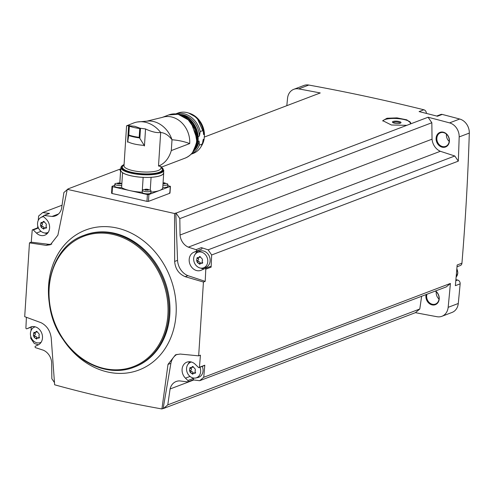 <?xml version="1.0" encoding="UTF-8"?>
<svg xmlns="http://www.w3.org/2000/svg" width="494" height="494" viewBox="0 0 494 494"><rect width="100%" height="100%" fill="white"/><g stroke="black" fill="none" stroke-linecap="round" stroke-linejoin="round"><path stroke-width="0.74" d="M169.467 192.814L169.825 193.247L148.447 201.379L146.971 201.373A2334.311 1937.505 69.2 0 0 112.07 193.518L111.712 193.105M204.362 137.048L320.26 92.958A2334.311 1937.505 69.2 0 0 298.672 88.901L308.799 85.048A2334.311 1937.505 69.2 0 1 423.864 109.773A3.236 2.686 69.2 0 1 426.365 113.416M120.567 171.128L119.919 169.961L120.684 168.88L68.252 188.825A2334.311 1937.505 69.2 0 1 68.512 188.881L67.27 189.35L57.891 235.156L50.413 244.728L46.121 245.357L29.473 242.857L24.7 316.673L41.119 322.73C46.924 325.75 50.295 330.875 51.234 338.106L54.63 384.789C89.186 394.366 124.945 402.419 161.921 408.952L163.162 408.476A2334.311 1937.505 69.2 0 0 163.428 408.526L415.435 312.659A2334.311 1937.505 69.2 0 0 437.023 316.716A12.677 10.522 69.2 0 0 441.908 316.296L452.035 312.443A12.677 10.522 69.2 0 0 458.278 303.489A2334.311 1937.505 69.2 0 0 460.149 283.852A3.236 2.686 69.2 0 0 457.598 280.03L455.906 279.647M174.561 213.513L175.802 213.038L177.55 260.35L174.654 261.45L174.561 213.513L67.27 189.35M175.802 213.038A2334.311 1937.505 69.2 0 1 176.068 213.105L406.815 125.328L391.402 125.001L382.764 120.66L387.03 118.245L396.997 117.887L406.815 119.838L410.73 122.969L409.958 124.13L428.076 117.239A2334.311 1937.505 69.2 0 1 449.559 122.883A12.677 10.522 69.2 0 1 459.173 136.931A2334.311 1937.505 69.2 0 1 458.315 161.143L211.648 254.978A2334.311 1937.505 69.2 0 1 211.129 267.149L205.782 269.187A2334.311 1937.505 69.2 0 1 205.208 281.358L187.868 275.646A15.647 12.986 69.2 0 1 177.55 260.35M436.696 116.047L440.79 114.491A3.236 2.686 69.2 0 1 442.223 114.423A2334.311 1937.505 69.2 0 1 459.686 119.029A12.677 10.522 69.2 0 1 469.3 133.084A2334.311 1937.505 69.2 0 1 461.939 263.178A3.236 2.686 69.2 0 1 460.34 265.525L457.012 266.791M423.864 109.773L419.085 111.588A2334.311 1937.505 69.2 0 1 437.443 116.244L442.223 114.423M68.252 188.825L67.925 189.103M67.196 189.721L63.893 192.499L61.602 208.369A12.949 10.751 69.2 0 1 55.489 215.866A12.949 10.751 69.2 0 1 52.006 216.452L44.194 215.47A0.809 0.673 69.2 0 0 43.799 216.835L46.214 219.188A9.713 8.058 69.2 0 1 44.781 235.2A9.713 8.058 69.2 0 1 36.445 233.063L33.259 229.963A0.809 0.673 69.2 0 0 32.234 230.099A2334.311 1937.505 69.2 0 0 31.246 242.184L48.813 244.332L46.121 245.357M409.958 124.13L406.815 125.328M211.648 254.978L208.122 249.828L201.379 247.63L196.032 249.661L188.325 247.148A12.949 10.751 69.2 0 1 180.038 235.039L179.828 218.607L176.068 213.105M179.828 218.607L431.836 122.74L432.046 139.172A12.949 10.751 69.2 0 0 440.333 151.281L454.789 155.993L458.315 161.143M428.076 117.239L431.836 122.74M196.032 249.661A0.809 0.673 69.2 0 1 196.248 251.162L193.599 252.378A9.713 8.058 69.2 0 0 190.023 264.401A9.713 8.058 69.2 0 0 200.91 270.36A9.713 8.058 69.2 0 0 201.317 270.193L204.806 268.594A0.809 0.673 69.2 0 1 205.782 269.187M208.122 249.828L454.789 155.993M188.325 247.148L440.333 151.281M51.784 244.085A15.647 12.986 69.2 0 1 48.813 244.332M286.823 105.679A2334.311 1937.505 69.2 0 1 287.545 98.281A12.677 10.522 69.2 0 1 293.788 89.321L303.915 85.474A12.677 10.522 69.2 0 1 308.799 85.048M31.184 326.849L26.874 328.763A0.809 0.673 69.2 0 1 25.892 328.17A2334.311 1937.505 69.2 0 1 26.41 317.302M29.473 242.857L31.246 242.184M37.6 227.87A2334.311 1937.505 69.2 0 1 37.76 225.968M38.236 220.46A2334.311 1937.505 69.2 0 1 38.625 216.014L42.706 212.574L62.053 205.22M38.402 344.818L34.24 343.46L30.721 338.31A2334.311 1937.505 69.2 0 1 30.795 336.482M31.042 330.597A2334.311 1937.505 69.2 0 1 31.196 327.121M54.457 382.56L51.851 378.75L51.642 362.318A12.949 10.751 69.2 0 0 43.355 350.209L35.642 347.696A0.809 0.673 69.2 0 1 35.432 346.189L38.081 344.979A9.713 8.058 69.2 0 0 41.657 332.956A9.713 8.058 69.2 0 0 30.764 326.991A9.713 8.058 69.2 0 0 30.356 327.164M203.738 377.274L450.405 283.439L446.329 286.878L199.662 380.713L203.738 377.274A2334.311 1937.505 69.2 0 0 204.788 365.22L199.44 367.252A0.809 0.673 69.2 0 1 198.415 367.394L195.235 364.294A9.713 8.058 69.2 0 0 186.899 362.151A9.713 8.058 69.2 0 0 185.466 378.169L187.881 380.522A0.809 0.673 69.2 0 1 187.485 381.887L179.674 380.905A12.949 10.751 69.2 0 0 176.191 381.492A12.949 10.751 69.2 0 0 170.078 388.988L193.778 379.972M450.405 283.439A2334.311 1937.505 69.2 0 1 448.157 307.336A12.677 10.522 69.2 0 1 441.908 316.296M461.939 263.178L457.16 265A2334.311 1937.505 69.2 0 1 455.363 285.668L460.149 283.852M161.921 408.952L167.997 364.399L175.506 354.816L180.174 354.05L198.662 355.847L203.435 282.031L205.208 281.358M198.662 355.847L200.434 355.174A2334.311 1937.505 69.2 0 1 199.44 367.252M426.094 294.572A7.824 6.496 -110.8 0 0 431.49 304.73A7.824 6.496 -110.8 0 0 439.222 298.876A7.824 6.496 -110.8 0 0 435.535 290.985M421.635 296.27L419.795 308.991L415.435 312.659M293.788 89.321A12.677 10.522 69.2 0 1 298.672 88.901M449.416 141.185A7.824 6.496 -110.8 0 0 439.851 132.423A7.824 6.496 -110.8 0 0 439.012 145.452A7.824 6.496 -110.8 0 0 449.416 141.185M436.245 291.824A7.287 6.045 -110.8 0 0 439.005 299.074M426.927 294.257A7.287 6.045 -110.8 0 0 428.718 301.976A7.287 6.045 -110.8 0 0 435.436 304.076A7.287 6.045 -110.8 0 0 439.043 298.666A7.287 6.045 -110.8 0 0 435.263 291.083M446.44 134.133A7.287 6.045 -110.8 0 0 449.2 141.389M449.237 140.975A7.287 6.045 -110.8 0 0 440.45 132.775A7.287 6.045 -110.8 0 0 437.388 141.729A7.287 6.045 -110.8 0 0 445.631 146.391A7.287 6.045 -110.8 0 0 449.237 140.975M199.662 380.713L192.975 379.874M163.428 408.526L167.787 404.858L170.078 388.988M167.787 404.858L419.795 308.991M52.006 216.452L58.483 213.988M42.706 212.574L49.542 213.433L44.194 215.47M180.038 235.039L432.046 139.172M203.435 282.031L185.176 276.671C178.766 273.886 175.259 268.81 174.654 261.45M167.997 364.399L170.893 363.3A15.647 12.986 69.2 0 1 177.013 354.359M170.893 363.3L163.162 408.476M187.868 275.646L185.176 276.671M47.233 233.594A9.713 8.058 69.2 0 1 44.596 232.94M43.917 215.501L49.264 213.47A0.809 0.673 69.2 0 1 49.542 213.433M32.567 229.784L37.908 227.753A0.809 0.673 69.2 0 1 38.341 227.759M43.731 216.767A8.281 6.873 -110.8 0 0 40.835 217.527L42.756 216.421A8.633 7.163 69.2 0 1 43.521 216.057M201.379 247.63A0.809 0.673 69.2 0 1 201.589 249.13L196.248 251.162M195.371 254.021A9.713 8.058 69.2 0 1 198.94 250.347L201.589 249.13M204.485 268.736A9.713 8.058 69.2 0 1 200.725 268.1M204.874 268.569L210.148 266.562A0.809 0.673 69.2 0 1 211.129 267.149M196.964 252.687L198.891 251.582A8.633 7.163 69.2 0 1 209.499 256.701A8.633 7.163 69.2 0 1 204.973 267.581L202.806 268.038A8.281 6.873 -110.8 0 0 207.77 261.629A8.281 6.873 -110.8 0 0 204.368 253.657A8.281 6.873 -110.8 0 0 196.964 252.687A8.281 6.873 -110.8 0 0 193.673 258.455A8.281 6.873 -110.8 0 0 202.806 268.038M32.147 326.756A0.809 0.673 69.2 0 0 32.215 326.732L32.536 326.583M188.257 363.967A9.713 8.058 69.2 0 1 189.795 361.725M187.763 381.856L193.105 379.824A0.809 0.673 69.2 0 0 193.222 378.484L192.506 377.793M204.788 365.22A0.809 0.673 69.2 0 1 204.454 365.535L199.113 367.573M202.281 366.369A8.633 7.163 69.2 0 1 197.866 377.527L195.698 377.984A8.281 6.873 -110.8 0 0 200.663 371.574A8.281 6.873 -110.8 0 0 199.928 367.264M40.835 217.527A8.281 6.873 -110.8 0 0 37.544 223.294A8.281 6.873 -110.8 0 0 46.677 232.878A8.281 6.873 -110.8 0 0 48.258 232.291M46.337 226.956L45.954 225.894L46.473 224.949L45.874 223.461L43.478 221.355L42.311 222.584L41.434 222.461L40.669 223.64L40.539 225.647L41.132 227.135L42.608 228.487L43.966 228.79L44.559 228.061L46.177 228.166L46.337 226.956M43.966 228.79L43.651 229.191M40.953 222.38L41.434 222.461M202.472 262.116L202.083 261.048L202.602 260.103L202.003 258.621L200.527 257.269L199.607 256.516L198.44 257.745L197.563 257.621L196.797 258.8L196.668 260.807L197.26 262.295L198.736 263.642L200.095 263.95L200.688 263.222L202.305 263.327L202.472 262.116M200.095 263.95L199.78 264.352M197.081 257.541L197.563 257.621M191.425 362.016A8.281 6.873 -110.8 0 0 189.857 362.633A8.281 6.873 -110.8 0 0 186.559 368.401A8.281 6.873 -110.8 0 0 195.698 377.984M195.358 372.062L194.969 370.994L195.488 370.049L194.895 368.567L193.42 367.215L192.499 366.462L191.332 367.69L190.449 367.567L189.684 368.746L189.554 370.753L190.153 372.241L191.629 373.588L192.987 373.896L193.574 373.168L195.192 373.273L195.358 372.062M192.987 373.896L192.666 374.298M189.968 367.487L190.449 367.567M35.296 326.855A8.281 6.873 -110.8 0 0 33.728 327.473A8.281 6.873 -110.8 0 0 30.43 333.24A8.281 6.873 -110.8 0 0 39.563 342.824A8.281 6.873 -110.8 0 0 41.15 342.237M39.23 336.902L38.841 335.84L39.359 334.895L38.767 333.407L37.291 332.054L36.371 331.301L35.204 332.53L34.321 332.406L33.555 333.586L33.425 335.593L34.018 337.081L35.5 338.433L36.859 338.736L37.445 338.007L39.063 338.112L39.23 336.902M36.859 338.736L36.537 339.137M33.839 332.326L34.321 332.406M44.287 221.689A1.439 1.192 69.2 0 1 43.861 221.997L42.311 222.584M44.219 228.284A0.821 0.679 69.2 0 1 44.09 227.919A1.439 1.192 69.2 0 0 42.614 226.567A0.821 0.679 69.2 0 1 42.021 225.085A1.439 1.192 69.2 0 0 42.151 223.078A0.821 0.679 69.2 0 1 41.978 222.646M44.559 228.061L46.109 227.468A1.439 1.192 69.2 0 1 46.56 227.407M37.18 331.635A1.439 1.192 69.2 0 1 36.754 331.943L35.204 332.53M37.106 338.229A0.821 0.679 69.2 0 1 36.982 337.865A1.439 1.192 69.2 0 0 35.506 336.513A0.821 0.679 69.2 0 1 34.907 335.031A1.439 1.192 69.2 0 0 35.037 333.024A0.821 0.679 69.2 0 1 34.864 332.592M37.445 338.007L39.001 337.414A1.439 1.192 69.2 0 1 39.452 337.353M193.308 366.795A1.439 1.192 69.2 0 1 192.882 367.104L191.332 367.69M193.234 373.39A0.821 0.679 69.2 0 1 193.111 373.026A1.439 1.192 69.2 0 0 191.635 371.673A0.821 0.679 69.2 0 1 191.036 370.191A1.439 1.192 69.2 0 0 191.172 368.178A0.821 0.679 69.2 0 1 190.993 367.752M193.574 373.168L195.13 372.575A1.439 1.192 69.2 0 1 195.581 372.513M200.422 256.849A1.439 1.192 69.2 0 1 199.99 257.158L198.44 257.745M200.348 263.444A0.821 0.679 69.2 0 1 200.218 263.08A1.439 1.192 69.2 0 0 198.742 261.727A0.821 0.679 69.2 0 1 198.15 260.245A1.439 1.192 69.2 0 0 198.279 258.232A0.821 0.679 69.2 0 1 198.106 257.806M200.688 263.222L202.237 262.629A1.439 1.192 69.2 0 1 202.694 262.567M114.744 185.281L112.157 186.269L112.508 186.689L147.41 194.55L148.892 194.537L170.269 186.411L167.799 185.509M150.991 190.826L150.855 192.926A4.316 1.161 -176.3 0 1 148.62 193.79A4.316 1.161 -176.3 0 1 144.297 193.506A4.316 1.161 -176.3 0 1 142.241 192.37L142.377 190.27A4.316 1.161 -176.3 0 1 143.025 189.715L146.78 189.171L150.423 190.19A4.316 1.161 -176.3 0 1 150.991 190.826A4.316 1.161 -176.3 0 1 148.756 191.691A4.316 1.161 -176.3 0 1 144.433 191.4A4.316 1.161 -176.3 0 1 142.377 190.27M142.26 192.11A4.421 1.192 3.7 0 0 142.186 192.203A21.582 5.798 3.7 0 1 129.959 190.616A21.582 5.798 3.7 0 1 121.598 187.566L122.555 172.733A4.421 1.192 3.7 0 0 122.648 172.721A21.477 5.767 -176.3 0 1 120.758 170.492A4.421 1.192 3.7 0 0 120.653 170.479L119.838 183.027M150.911 192.104A21.582 5.798 3.7 0 0 159.581 190.474A21.582 5.798 3.7 0 0 162.748 187.732L163.705 172.9A21.582 5.798 3.7 0 0 163.687 172.53A4.421 1.192 3.7 0 1 163.625 172.523M121.598 187.529A4.316 1.161 -176.3 0 1 116.745 187.3A4.316 1.161 -176.3 0 1 114.688 186.164L114.824 184.064A4.316 1.161 -176.3 0 1 115.473 183.509L119.233 182.965L121.857 183.533M163.069 182.731L167.299 183.774A4.316 1.161 -176.3 0 1 167.867 184.404L167.732 186.51A4.316 1.161 -176.3 0 1 162.773 187.337M121.734 185.423A4.316 1.161 -176.3 0 1 116.88 185.194A4.316 1.161 -176.3 0 1 114.824 184.064M118.597 183.953L118.665 182.965L119.807 183.046L121.079 183.749L117.8 183.861M117.813 183.91L118.566 183.966M117.282 183.496L117.844 183.947M117.868 183.959L117.893 183.033L117.276 183.496M118.665 182.965L117.893 183.033M120.555 183.212L120.48 183.824M148.126 189.406L148.626 189.955L148.033 190.184L145.353 190.06M145.366 190.11L146.119 190.171M145.421 190.165L145.446 189.239L144.828 189.702L145.397 190.147M146.15 190.159L146.218 189.171L145.434 189.227M146.218 189.171L148.107 189.418L148.033 190.023M167.867 184.404A4.316 1.161 -176.3 0 1 162.909 185.238M163.026 183.737L163.094 182.755L165.002 182.984L165.502 183.533L162.995 183.756M164.984 182.996L164.903 183.607M122.648 172.721A21.477 5.767 3.7 0 0 143.167 177.34A4.421 1.192 3.7 0 0 143.149 177.371L142.186 192.203M150.25 190.104L151.078 177.327A4.421 1.192 3.7 0 0 151.01 177.303A21.477 5.767 3.7 0 0 163.6 172.894L163.767 170.3A21.477 5.767 -176.3 0 1 143.334 174.746A21.477 5.767 -176.3 0 1 120.907 167.528L120.74 170.121A21.477 5.767 3.7 0 0 120.758 170.492M151.078 177.327A21.582 5.798 3.7 0 0 163.705 172.9M151.01 177.303A21.477 5.767 -176.3 0 1 143.167 177.34M147.57 120.987L162.341 117.381A23.095 19.167 69.2 0 1 189.702 143.575C184.071 141.488 178.173 140.216 172.011 139.765A25.682 21.316 -110.8 0 0 148.99 120.974L137.153 122.012A28.053 23.286 -110.8 0 0 133.639 122.981L126.581 125.822L124 165.749A18.506 4.971 -176.3 0 0 142.142 171.906A18.506 4.971 -176.3 0 0 160.933 168.133L161.044 166.447L158.506 166.027C164.632 163.662 168.899 158.506 171.307 150.571L172.011 139.765C168.627 135.319 164.848 132.886 160.674 132.485A28.053 23.286 -110.8 0 0 137.153 122.012M124.074 164.576A20.933 5.625 -176.3 0 0 141.636 173.981A20.933 5.625 -176.3 0 0 161.334 167.163L160.988 167.293M145.551 128.983L144.452 145.909L145.551 128.983C151.856 131.892 156.894 133.059 160.674 132.485L158.506 166.027M144.236 145.372L139.185 137.351A21.477 5.767 -176.3 0 1 128.792 135.01L127.705 141.648A18.506 4.971 -176.3 0 0 144.236 145.372L144.205 145.891A18.506 4.971 3.7 0 0 144.452 145.909M127.705 141.648L128.755 125.149L129.193 125.772L134.726 126.279L140.117 128.236L145.508 128.922M129.175 125.39C125.89 126.075 125.717 126.007 128.65 125.173L127.557 142.099A18.506 4.971 3.7 0 0 127.668 142.167M122.555 172.733A21.582 5.798 3.7 0 0 143.149 177.371M120.777 169.541A21.582 5.798 3.7 0 0 120.635 170.115A21.582 5.798 3.7 0 0 120.653 170.479M129.193 125.772L129.36 126.186A21.477 5.767 -176.3 0 0 139.753 128.526L140.117 128.236M194.296 150.54A20.557 17.062 -110.8 0 0 199.088 141.025L197.964 141.457M191.116 154.177A21.582 17.914 -110.8 0 0 199.348 145.131L199.088 141.025M191.048 154.252L193.135 153.455A21.582 17.914 -110.8 0 0 202.386 143.976L199.348 145.131M201.361 146.138A20.557 17.062 -110.8 0 0 204.127 139.11L203.195 139.462L202.386 143.976M204.127 139.11L204.485 134.405L203.516 134.516L203.262 130.41A21.582 17.914 -110.8 0 0 177.791 113.114L175.703 113.904M203.262 130.41L200.224 131.565A21.582 17.914 -110.8 0 0 175.802 113.916M200.224 131.565L199.409 136.078A20.557 17.062 -110.8 0 0 180.594 114.522M199.409 136.078L198.15 136.554M382.807 121.049A14.03 3.767 -176.3 0 1 397.404 118.585A14.03 3.767 -176.3 0 1 410.712 123.092M394.465 123.173A4.316 1.161 -176.3 0 1 392.557 122.37A4.316 1.161 -176.3 0 1 396.787 121.16A4.316 1.161 -176.3 0 1 400.825 122.907A4.316 1.161 -176.3 0 1 394.465 123.173M393.101 122.728A3.588 0.963 -176.3 0 1 396.731 122.055A3.588 0.963 -176.3 0 1 400.245 123.191M119.919 170.09A14.03 3.767 -176.3 0 1 120.814 168.991M449.559 122.883L459.686 119.029M448.157 307.336L458.278 303.489M459.173 136.931L469.3 133.084M62.831 339.069A74.89 62.164 -110.8 0 0 131.583 372.204A74.89 62.164 -110.8 0 0 176.068 314.369A74.89 62.164 -110.8 0 0 109.069 226.802A74.89 62.164 -110.8 0 0 49.394 303.754M133.991 367.209L134.874 366.869A70.506 58.52 -110.8 0 0 169.819 314.487A70.506 58.52 -110.8 0 0 84.74 235.07L83.85 235.41C48.054 247.272 36.982 303.754 63.238 339.668C79.954 364.844 110.335 376.718 133.991 367.209A70.506 58.52 -110.8 0 0 168.929 314.82A70.506 58.52 -110.8 0 0 83.85 235.41M167.892 314.826A69.753 57.897 -110.8 0 0 82.597 236.712A69.753 57.897 -110.8 0 0 75.088 352.839A69.753 57.897 -110.8 0 0 167.892 314.826M455.814 280.709L457.598 280.03M456.135 277.06A7.015 5.823 -110.8 0 0 457.722 273.133A7.015 5.823 -110.8 0 0 456.833 268.903M41.014 231.322L36.445 233.063M38.446 227.987L33.259 229.963M198.94 250.347L193.599 252.378M32.215 326.732L26.874 328.763M190.036 376.428L185.466 378.169M193.222 378.484L187.881 380.522M44.052 221.417L43.04 221.806M42.151 223.078L40.669 223.64M42.021 225.085L40.539 225.647M42.614 226.567L41.132 227.135M44.09 227.919L42.608 228.487M46.547 227.765L45.572 228.135M36.939 331.363L35.926 331.752M35.037 333.024L33.555 333.586M34.907 335.031L33.425 335.593M35.506 336.513L34.018 337.081M36.982 337.865L35.5 338.433M39.44 337.711L38.464 338.081M193.074 366.523L192.061 366.912M191.172 368.178L189.684 368.746M191.036 370.191L189.554 370.753M191.635 371.673L190.153 372.241M193.111 373.026L191.629 373.588M195.568 372.865L194.593 373.242M200.181 256.577L199.168 256.966M198.279 258.232L196.797 258.8M198.15 260.245L196.668 260.807M198.742 261.727L197.26 262.295M200.218 263.08L198.736 263.642M202.676 262.919L201.7 263.296M170.269 186.411L169.825 193.247M148.892 194.537L148.447 201.379M112.508 186.689L112.07 193.518M147.41 194.55L146.971 201.373M164.169 183.848L164.236 182.829M164.947 183.57L164.977 183.064M145.409 189.863L145.44 189.301M147.292 190.27L147.36 189.251M148.07 189.992L148.101 189.486M117.856 183.657L117.893 183.095M119.739 184.064L119.807 183.046M120.517 183.787L120.548 183.28M168.757 114.929L178.217 114.25L187.763 119.165L194.692 128.971L196.705 140.87C195.89 149.398 192.049 155.141 185.182 158.099A23.095 19.167 -110.8 0 0 196.624 140.938A23.095 19.167 -110.8 0 0 168.757 114.929L162.1 117.467M189.702 143.575L171.307 150.571M128.471 135.467L129.101 125.729M139.858 138.03L140.487 128.292M160.97 167.54A20.019 5.378 -176.3 0 1 142.025 173.758A20.019 5.378 -176.3 0 1 124.037 165.157M139.759 137.937A21.31 5.724 -176.3 0 1 128.489 135.399M139.185 137.351L139.753 128.526M128.792 135.01L129.36 126.186M197.421 138.258A21.526 17.87 -110.8 0 0 191.092 121.617M193.518 151.115A21.742 18.05 -110.8 0 0 197.668 139.845A21.742 18.05 -110.8 0 0 179.631 114.608M192.586 152.473A21.742 18.05 -110.8 0 0 198.119 139.679A21.742 18.05 -110.8 0 0 178.031 114.213M204.442 134.164A20.557 17.062 -110.8 0 0 188.801 113.114M456.857 268.637L457.852 273.021L456.129 277.103M210.185 266.544L204.843 268.582M32.184 326.744L26.837 328.776M46.677 232.878L48.066 232.588M189.857 362.633L191.085 361.923M39.563 342.824L40.953 342.533M33.728 327.473L34.957 326.769M170.424 186.269L169.985 193.105M111.996 186.405L111.551 193.24M185.182 158.099L161.433 167.133L163.767 170.3M120.907 167.528L121.413 166.262L124.08 164.496M120.635 170.115L119.801 183.021M180.069 114.738L190.616 121.092L197.372 140.061L193.759 150.726M178.001 114.207L192.666 122.277L198.15 139.648L192.567 152.498M204.189 138.876L201.293 146.261M188.665 113.07L196.902 117.658L204.485 134.405"/></g></svg>
